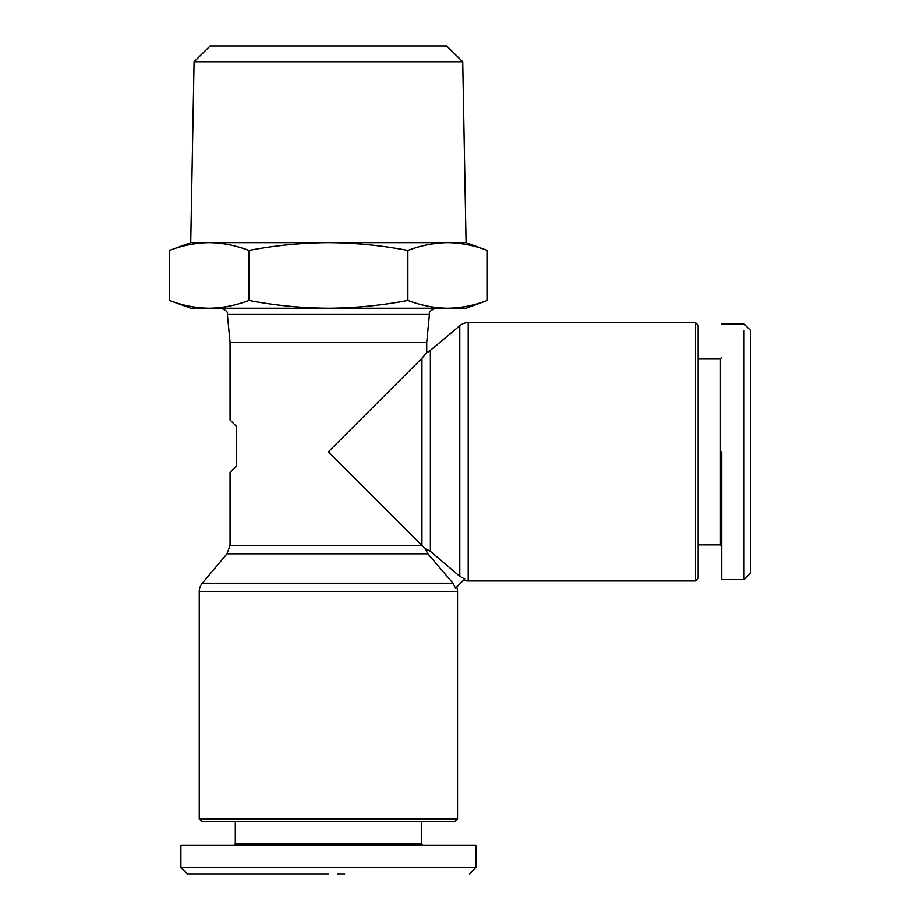 <?xml version="1.0" encoding="UTF-8"?>
<svg xmlns="http://www.w3.org/2000/svg" width="920" height="920" viewBox="0 0 920 920"><rect width="100%" height="100%" fill="white"/><g stroke="black" fill="none" stroke-linecap="round" stroke-linejoin="round"><path stroke-width="1.38" d="M456.699 587.029A13.11 13.11 0 0 1 457.539 591.629L199.237 591.629A13.11 13.11 0 0 1 202.308 583.199L452.928 583.199L455.561 588.179L464.761 578.979L459.781 576.346L430.376 551.287L425.143 548.561L328.382 451.8L421.947 358.236L426.73 352.567L426.73 342.32L230.046 342.32L230.046 420.014L236.601 426.569L236.601 465.899L230.046 472.454L230.046 545.365L226.987 553.794L202.308 583.199M695.508 580.957L695.508 322.655L698.13 325.277L698.13 578.335L695.508 580.957L468.211 580.957A13.11 13.11 0 0 1 463.611 580.117M468.211 580.957L468.211 322.655A13.11 13.11 0 0 0 459.781 325.726L430.376 350.405A13.11 13.11 0 0 1 426.73 352.567M328.382 874L187.45 874L328.382 874M187.439 874L180.883 867.445L475.893 867.445L475.893 845.158L422.786 845.158L421.475 843.847L421.475 821.548M721.74 323.966L744.027 323.966L750.582 330.522L750.582 573.091L744.027 579.646L744.027 330.763M199.237 591.629L199.237 818.926L457.539 818.926L457.539 591.629M199.237 818.926L201.859 821.548L454.917 821.548L457.539 818.926M235.29 821.548L235.29 843.847L421.475 843.847M235.29 843.847L233.979 845.158L180.883 845.158L475.893 845.158M468.211 322.655L695.508 322.655M698.13 544.893L720.429 544.893L720.429 358.708L698.13 358.708M720.429 544.893L721.74 546.204M720.429 358.708L721.74 357.397M194.062 61.732L210.093 46L446.683 46L462.714 61.732L194.062 61.732L190.716 242.673L169.418 250.424L169.418 300.483C182.551 305.474 195.799 308.062 209.162 308.234L466.06 308.234L487.358 300.483C474.225 305.474 460.977 308.062 447.614 308.234C434.251 308.062 421.003 305.474 407.87 300.483C381.616 305.474 355.12 308.062 328.382 308.234C301.656 308.062 275.161 305.474 248.906 300.483C235.773 305.474 222.525 308.062 209.162 308.234C195.799 308.062 182.551 305.474 169.418 300.483L190.716 308.234L209.162 308.234M462.714 61.732L466.06 242.673L328.382 242.673C301.656 242.845 275.161 245.433 248.906 250.424L248.906 300.483M452.928 583.199L427.869 553.794L425.143 548.561M425.327 354.418L422.406 357.776M180.883 867.445L180.883 845.158M344.781 874L337.341 874M466.06 242.673L487.358 250.424L487.358 300.483M487.358 250.424C474.225 245.433 460.977 242.845 447.614 242.673C434.251 242.845 421.003 245.433 407.87 250.424L407.87 300.483M407.87 250.424C381.616 245.433 355.12 242.845 328.382 242.673L209.162 242.673C195.799 242.845 182.551 245.433 169.418 250.424C182.551 245.433 195.799 242.845 209.162 242.673L190.716 242.673M248.906 250.424C235.773 245.433 222.525 242.845 209.162 242.673M721.74 451.8L721.74 579.646L721.74 451.8M750.582 519.857L750.582 521.03M421.947 358.236L421.947 545.365L230.046 545.365M430.376 350.405L430.376 551.287M426.73 342.32L429.433 314.157L227.343 314.157C228.056 312.087 225.883 310.109 220.811 308.234M427.869 553.794L226.987 553.794M459.781 576.346L459.781 325.726M750.582 573.091L744.027 579.646L721.74 579.646M230.046 342.32L227.343 314.157M429.433 314.157C428.777 312.006 430.951 310.028 435.953 308.234M469.338 874L475.893 867.445"/></g></svg>
